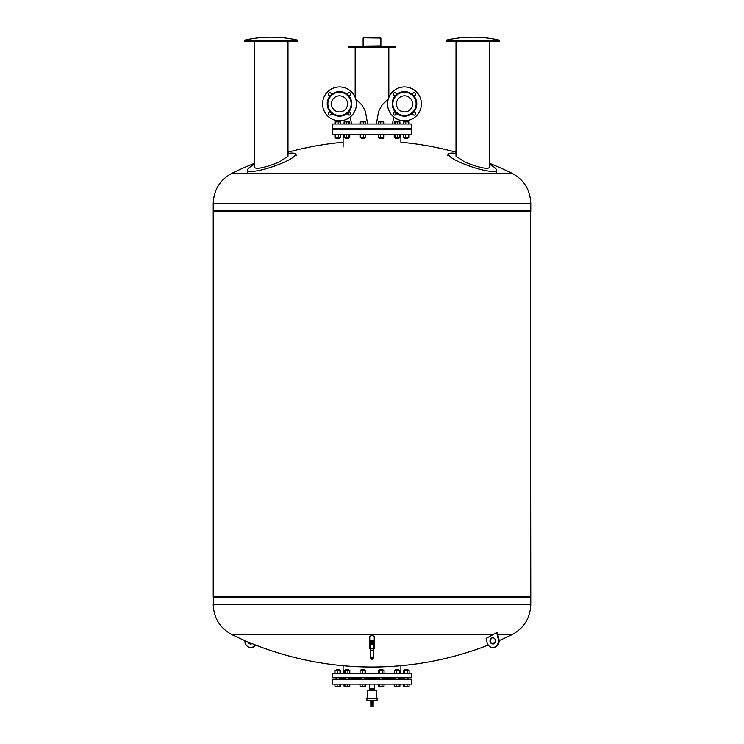 <?xml version="1.0" encoding="UTF-8"?>
<svg xmlns="http://www.w3.org/2000/svg" width="744" height="744" viewBox="0 0 744 744"><rect width="100%" height="100%" fill="white"/><g stroke="black" fill="none" stroke-linecap="round" stroke-linejoin="round"><path stroke-width="1.12" d="M244.423 40.204L297.907 40.204A120.668 120.668 0 0 0 244.423 40.204L244.73 41.431L297.6 41.431L297.907 40.204M254.336 41.431L254.336 167.549L256.587 168.451C262.958 167.93 270.667 165.689 279.716 161.736L287.993 156.147L287.993 41.431M254.336 164.443A25.268 4.594 -18.7 0 0 247.492 170.004A25.268 4.594 -18.7 0 0 251.091 171.436A25.268 4.594 -18.7 0 0 284.106 162.248A25.268 4.594 -18.7 0 0 295.238 153.859A25.268 4.594 -18.7 0 0 291.862 153.059A25.268 4.594 -18.7 0 0 287.993 153.357M446.093 40.204L499.577 40.204A120.668 120.668 0 0 0 446.093 40.204L446.4 41.431L499.271 41.431L499.577 40.204M456.007 41.431L456.007 156.147L464.284 161.736C473.324 165.689 481.033 167.921 487.413 168.451L489.664 167.549L489.664 41.431M456.007 153.357A25.268 4.594 18.7 0 0 452.138 153.059A25.268 4.594 18.7 0 0 448.762 153.859A25.268 4.594 18.7 0 0 459.894 162.248A25.268 4.594 18.7 0 0 492.909 171.436A25.268 4.594 18.7 0 0 496.508 170.004A25.268 4.594 18.7 0 0 489.664 164.443M404.494 95.827A8.054 8.054 0 0 0 396.44 103.881A8.054 8.054 0 0 0 404.494 111.944A8.054 8.054 0 0 0 412.548 103.881A8.054 8.054 0 0 1 404.494 111.944A8.054 8.054 0 0 1 396.44 103.881A8.054 8.054 0 0 1 404.494 95.827A8.054 8.054 0 0 1 412.548 103.881A8.054 8.054 0 0 0 404.494 95.827M404.494 86.946A16.935 16.935 0 0 0 387.559 103.881A16.935 16.935 0 0 0 404.494 120.816A16.935 16.935 0 0 0 421.43 103.881A16.935 16.935 0 0 0 404.494 86.946A16.935 16.935 0 0 0 387.559 103.881A16.935 16.935 0 0 0 404.494 120.816A16.935 16.935 0 0 0 421.43 103.881A16.935 16.935 0 0 0 404.494 86.946A16.935 16.935 0 0 0 387.559 103.881A16.935 16.935 0 0 0 404.494 120.816A16.935 16.935 0 0 0 421.43 103.881A16.935 16.935 0 0 0 404.494 86.946M404.494 91.605A12.276 12.276 0 0 0 395.817 112.567A12.276 12.276 0 0 0 413.18 112.567L413.18 112.567A1.479 1.479 0 0 1 415.71 113.618A1.479 1.479 0 0 1 412.855 114.185A1.479 1.479 0 0 1 413.18 112.567L413.18 112.567A12.276 12.276 0 0 0 413.18 95.204L413.18 95.204A1.479 1.479 0 0 1 414.222 92.675A1.479 1.479 0 0 1 414.789 95.52A1.479 1.479 0 0 1 413.18 95.204L413.18 95.204A12.276 12.276 0 0 0 404.494 91.605M404.494 92.237A11.644 11.644 0 0 0 392.851 103.881A11.644 11.644 0 0 0 404.494 115.525A11.644 11.644 0 0 0 416.138 103.881A11.644 11.644 0 0 0 404.494 92.237M394.766 95.641A1.479 1.479 0 0 1 393.288 94.153A1.479 1.479 0 0 1 396.134 93.586A1.479 1.479 0 0 1 395.817 95.204L395.817 95.204A1.479 1.479 0 0 1 394.766 95.641M396.245 113.618A1.479 1.479 0 0 1 394.766 115.097A1.479 1.479 0 0 1 394.199 112.242A1.479 1.479 0 0 1 395.817 112.567L395.817 112.567A1.479 1.479 0 0 1 396.245 113.618M339.506 95.827A8.054 8.054 0 0 0 331.452 103.881A8.054 8.054 0 0 0 339.506 111.944A8.054 8.054 0 0 0 347.56 103.881A8.054 8.054 0 0 1 339.506 111.944A8.054 8.054 0 0 1 331.452 103.881A8.054 8.054 0 0 1 339.506 95.827A8.054 8.054 0 0 1 347.56 103.881A8.054 8.054 0 0 0 339.506 95.827M339.506 86.946A16.935 16.935 0 0 0 322.571 103.881A16.935 16.935 0 0 0 339.506 120.816A16.935 16.935 0 0 0 356.441 103.881A16.935 16.935 0 0 0 339.506 86.946A16.935 16.935 0 0 0 322.571 103.881A16.935 16.935 0 0 0 339.506 120.816A16.935 16.935 0 0 0 356.441 103.881A16.935 16.935 0 0 0 339.506 86.946A16.935 16.935 0 0 0 322.571 103.881A16.935 16.935 0 0 0 339.506 120.816A16.935 16.935 0 0 0 356.441 103.881A16.935 16.935 0 0 0 339.506 86.946M339.506 91.605A12.276 12.276 0 0 0 330.82 112.567A12.276 12.276 0 0 0 348.183 112.567L348.183 112.567A1.479 1.479 0 0 1 350.712 113.618A1.479 1.479 0 0 1 347.867 114.185A1.479 1.479 0 0 1 348.183 112.567L348.183 112.567A12.276 12.276 0 0 0 348.183 95.204L348.183 95.204A1.479 1.479 0 0 1 349.234 92.675A1.479 1.479 0 0 1 349.801 95.52A1.479 1.479 0 0 1 348.183 95.204L348.183 95.204A12.276 12.276 0 0 0 339.506 91.605M339.506 92.237A11.644 11.644 0 0 0 327.862 103.881A11.644 11.644 0 0 0 339.506 115.525A11.644 11.644 0 0 0 351.149 103.881A11.644 11.644 0 0 0 339.506 92.237M329.778 95.641A1.479 1.479 0 0 1 328.29 94.153A1.479 1.479 0 0 1 331.145 93.586A1.479 1.479 0 0 1 330.82 95.204L330.82 95.204A1.479 1.479 0 0 1 329.778 95.641M331.257 113.618A1.479 1.479 0 0 1 329.778 115.097A1.479 1.479 0 0 1 329.211 112.242A1.479 1.479 0 0 1 330.82 112.567L330.82 112.567A1.479 1.479 0 0 1 331.257 113.618M456.007 152.176A319.455 319.455 0 0 0 400.895 142.243L400.895 134.366M343.105 147.07L343.105 134.366M411.692 123.997L411.692 128.656L332.308 128.656L332.308 123.997L411.692 123.997M372 129.716L411.692 129.716L411.692 134.366L332.308 134.366L332.308 129.716L372 129.716M336.111 137.5L336.214 138.607L339.497 138.393L336.325 138.607M348.769 138.393L345.383 138.393L348.555 138.607L348.769 137.5M364.718 138.393L361.333 138.393L364.514 138.607L364.718 137.5M383.076 138.393L379.691 138.393L382.862 138.607L383.076 137.5M398.914 138.393L395.529 138.393L398.71 138.607L398.914 137.5M395.529 138.393L395.529 137.5M407.777 138.393L404.504 138.393L404.504 137.5M404.504 138.393L407.786 138.607L408 137.5M409.088 123.997L409.088 121.877L403.415 121.877L403.415 123.997M408.326 123.997L408.326 121.877M405.489 123.997L405.489 121.877M403.415 134.366L403.415 137.5L409.088 137.5L409.088 134.366M405.489 134.366L405.489 137.5M408.326 134.366L408.326 137.5M399.909 123.997L399.909 121.877L394.236 121.877L394.236 123.997M397.835 123.997L397.835 121.877M394.999 123.997L394.999 121.877M394.236 134.366L394.236 137.5L399.909 137.5L399.909 134.366M394.999 134.366L394.999 137.5M397.835 134.366L397.835 137.5M384.016 123.997L384.016 121.877L378.343 121.877L378.343 123.997M383.253 123.997L383.253 121.877M380.417 123.997L380.417 121.877M378.343 134.366L378.343 137.5L384.016 137.5L384.016 134.366M380.417 134.366L380.417 137.5M383.253 134.366L383.253 137.5M365.657 123.997L365.657 121.877L359.984 121.877L359.984 123.997M363.584 123.997L363.584 121.877M360.747 123.997L360.747 121.877M359.984 134.366L359.984 137.5L365.657 137.5L365.657 134.366M360.747 134.366L360.747 137.5M363.584 134.366L363.584 137.5M349.764 123.997L349.764 121.877L344.091 121.877L344.091 123.997M349.001 123.997L349.001 121.877M346.165 123.997L346.165 121.877M344.091 134.366L344.091 137.5L349.764 137.5L349.764 134.366M346.165 134.366L346.165 137.5M349.001 134.366L349.001 137.5M340.585 123.997L340.585 121.877L334.912 121.877L334.912 123.997M338.511 123.997L338.511 121.877M335.674 123.997L335.674 121.877M334.912 134.366L334.912 137.5L340.585 137.5L340.585 134.366M335.674 134.366L335.674 137.5M338.511 134.366L338.511 137.5M496.174 173.166L511.853 173.166C523.925 179.648 530.23 189.739 530.77 203.438L530.77 210.794L213.23 210.794L213.23 203.438C213.77 189.739 220.075 179.648 232.147 173.166L247.826 173.166M489.664 163.392A319.455 319.455 0 0 1 511.853 173.166L232.147 173.166A319.455 319.455 0 0 1 254.336 163.392M257.089 173.166L362.747 173.166M381.254 173.166L486.911 173.166M213.649 596.502L213.23 604.5L530.77 604.5L530.77 597.144L213.23 597.144L530.77 597.144L530.351 596.502M530.77 211.426L213.23 211.426L213.23 596.502L530.77 596.502L530.351 210.794M213.23 211.426L213.649 210.794M373.349 648.21L374.688 648.21L374.688 644.816L373.349 644.816L373.349 648.21L369.312 648.21L369.312 644.816L373.349 644.816M370.652 648.21L370.652 644.816M372 643.337L369.675 643.337L369.675 641.644L374.325 641.644L374.325 643.337L372 643.337L372 642.063L374.325 642.063M369.675 642.063L372 642.063M370.726 648.842L370.726 658.152L372 656.887L373.274 658.152L372 659.426L370.726 658.152L370.726 650.749L373.274 650.749L373.274 648.842L370.726 648.842L370.726 648.21M493.002 643.988A3.171 2.753 90 0 1 493.002 637.682M495.337 639.989A3.171 2.753 -90 0 0 490.036 641.681A3.171 2.753 -90 0 0 495.337 639.989M213.23 604.5C213.77 618.19 220.075 628.28 232.147 634.762L492.798 634.762L497.234 632.195L498.889 639.059A6.668 5.775 90 0 1 493.319 647.503L492.686 647.503A6.668 5.775 -90 0 0 498.248 639.059L496.601 632.195M497.857 634.762L511.853 634.762C523.925 628.28 530.23 618.19 530.77 604.5M248.887 642.323A3.171 2.753 -90 0 0 250.998 643.988M252.021 643.616A3.171 2.753 90 0 1 248.124 642.007M372 640.798L374.251 640.798L374.251 636.343L372 635.274L369.749 636.343L369.749 640.798L372 640.798M255.257 644.909A6.668 5.775 90 0 1 250.682 647.503L251.314 647.503A6.668 5.775 -90 0 0 255.759 645.104M250.682 647.503A6.668 5.775 90 0 1 244.906 640.631M492.798 634.762A319.455 276.656 -90 0 1 486.102 638.399L487.115 642.621A6.668 5.775 -90 0 0 492.686 647.503M366.922 37.832L367.555 37.2L376.445 37.2L377.078 37.832M380.882 38.046L363.332 37.832L380.882 38.046L380.882 45.877L363.332 46.091M363.118 38.046L363.118 45.877M395.287 47.151L395.287 46.091L348.713 46.091L348.713 47.151L395.287 47.151M370.242 689.567L370.242 688.386M373.758 689.567L373.758 688.386M367.555 698.207L367.555 690.162L376.445 690.162L376.445 698.207M366.922 700.318L366.922 698.207L377.078 698.207L377.078 700.318L366.922 700.318M373.516 700.318L373.516 701.025L370.484 701.025L370.484 700.318M371.051 701.611L371.051 701.025M372.949 701.611L372.949 701.025M370.838 701.611L373.163 701.611L373.163 702.252L370.838 702.252L370.838 701.611M371.079 704.261L370.819 702.401L373.144 702.252M370.819 703.247L373.181 703.247L373.181 702.401M370.838 703.396L373.144 703.247M370.838 703.731L373.163 703.396M371.079 703.833L373.163 703.731M370.838 704.261L373.163 704.261L373.163 705.321L370.838 705.321L370.838 704.261M373.181 705.74L373.181 706.8L370.819 706.8L370.819 705.74L373.144 705.321M369.536 684.145L369.536 688.386L374.464 688.386L374.464 684.145M369.349 689.567L369.349 690.162L369.368 689.567L370.475 689.567L370.475 690.162M370.893 690.162L370.893 689.567L373.107 689.567L373.107 690.162M374.632 689.567L374.632 690.162L374.651 689.567L373.525 689.567L373.525 690.162M332.308 679.495L332.308 684.145L411.692 684.145L411.692 679.495L332.308 679.495M343.105 665.099L343.105 673.776M400.895 665.694L400.895 673.776M332.308 673.776L332.308 677.793L411.692 677.793L411.692 673.776L332.308 673.776M398.765 677.793L398.765 679.495M395.38 677.793L395.38 679.495M395.38 670.642L395.38 669.544L398.765 669.544L398.765 670.642M398.765 669.544L395.38 669.544M407.535 669.33L404.559 669.544L407.945 669.544L407.945 670.642M336.269 669.33L339.441 669.544L336.269 669.33L336.056 670.642M345.235 669.544L348.62 669.544L345.449 669.33L345.235 670.642M361.128 669.544L364.514 669.544L361.342 669.33L361.128 670.642M379.71 669.544L382.872 669.544L379.691 669.33L379.487 670.642M384.062 673.776L384.062 670.642L378.296 670.642L378.296 673.776M382.156 673.776L382.156 670.642M379.273 673.776L379.273 670.642M365.053 673.776L365.053 670.642L360.059 670.642L360.059 673.776M362.291 673.776L362.291 670.642M365.583 673.776L365.583 670.642L365.053 670.642M347.913 673.776L347.913 670.642L344.044 670.642L344.044 673.776M345.021 673.776L345.021 670.642M349.81 673.776L349.81 670.642L347.913 670.642M337.218 673.776L337.218 670.642L334.865 670.642L334.865 673.776M334.986 673.776L334.986 670.642M340.51 673.776L340.51 670.642L337.218 670.642M339.98 673.776L339.98 670.642M340.631 673.776L340.51 670.642M409.135 673.776L409.135 670.642L403.369 670.642L403.369 673.776M407.238 673.776L407.238 670.642M404.345 673.776L404.345 670.642M399.835 673.776L399.835 670.642L394.311 670.642L394.311 673.776M399.305 673.776L399.305 670.642M396.543 673.776L396.543 670.642M339.441 678.435L345.235 678.435M348.62 678.435L361.128 678.435M364.514 678.435L379.487 678.435M382.872 678.435L395.38 678.435M398.765 678.435L404.559 678.435M403.397 684.145L403.397 686.266L409.107 686.266L409.107 684.145M404.252 684.145L404.252 686.266M407.108 684.145L407.108 686.266M399.881 684.145L399.881 686.266L399.928 684.145M399.221 684.145L399.221 686.266L399.881 686.266M394.274 684.145L394.274 686.266L399.221 686.266M396.413 684.145L396.413 686.266M384.034 684.145L384.034 686.266L382.035 686.266L382.035 684.145M378.315 684.145L378.315 686.266L382.035 686.266M379.18 684.145L379.18 686.266M365.63 684.145L365.63 686.266L365.685 684.145M364.969 684.145L364.969 686.266L365.63 686.266M362.161 684.145L362.161 686.266L364.969 686.266M360.022 684.145L360.022 686.266L362.161 686.266M349.782 684.145L349.782 686.266L347.783 686.266L347.783 684.145M344.928 684.145L344.928 686.266L347.783 686.266M344.072 684.145L344.072 686.266L344.928 686.266M339.896 684.145L339.896 686.266L340.603 686.266L340.603 684.145M340.557 684.145L340.557 686.266M337.088 684.145L337.088 686.266L339.896 686.266M334.949 684.145L334.949 686.266L337.088 686.266M334.893 684.145L334.949 686.266M359.966 684.145L360.022 686.266M394.218 684.145L394.274 686.266M530.77 203.438L213.23 203.438M498.889 639.059L498.248 639.059M247.492 170.004L247.371 172.31M295.238 153.859L296.735 155.617M448.762 153.859L447.265 155.617M496.508 170.004L496.629 172.31M396.18 113.181L394.692 115.097M393.753 116.975L392.441 123.997M355.706 98.961L362.282 105.49L365.351 111.349L367.666 123.997M402.96 129.716L402.96 128.656M339.497 137.5L339.497 138.393M404.615 137.5L404.82 138.607M379.691 137.5L379.691 138.393M361.333 137.5L361.333 138.393M345.383 137.5L345.383 138.393M336 137.5L336 138.393M341.04 129.716L341.04 128.656M351.559 123.997L350.247 116.975M349.308 115.097L347.82 113.181M388.294 98.961L381.737 105.471L378.622 111.414L376.334 123.997M343.105 142.243A319.455 319.455 0 0 0 287.993 152.176M373.758 644.816L373.758 643.337M373.758 641.644L373.758 640.798M370.242 641.644L370.242 640.798M370.242 644.816L370.242 643.337M373.274 650.749L373.274 658.152M373.274 648.21L373.274 648.842M493.319 637.664L492.686 637.664M492.686 644.016L493.319 644.016M232.147 634.762A319.455 319.455 0 0 0 488.241 645.104M491.979 643.616A319.455 319.455 0 0 0 495.113 642.323M499.094 640.631A319.455 319.455 0 0 0 511.853 634.762M388.833 97.445L388.833 47.151M355.167 97.445L355.167 47.151M407.945 679.495L407.945 677.793M336.056 679.495L336.056 677.793M345.235 679.495L345.235 677.793M361.128 679.495L361.128 677.793M379.487 679.495L379.487 677.793M382.872 679.495L382.872 677.793M382.872 670.642L382.872 669.544M364.514 679.495L364.514 677.793M364.514 670.642L364.514 669.544M348.62 679.495L348.62 677.793M348.62 670.642L348.62 669.544M339.441 679.495L339.441 677.793M339.441 670.642L339.441 669.544M404.559 679.495L404.559 677.793M404.559 670.642L404.559 669.544"/></g></svg>
